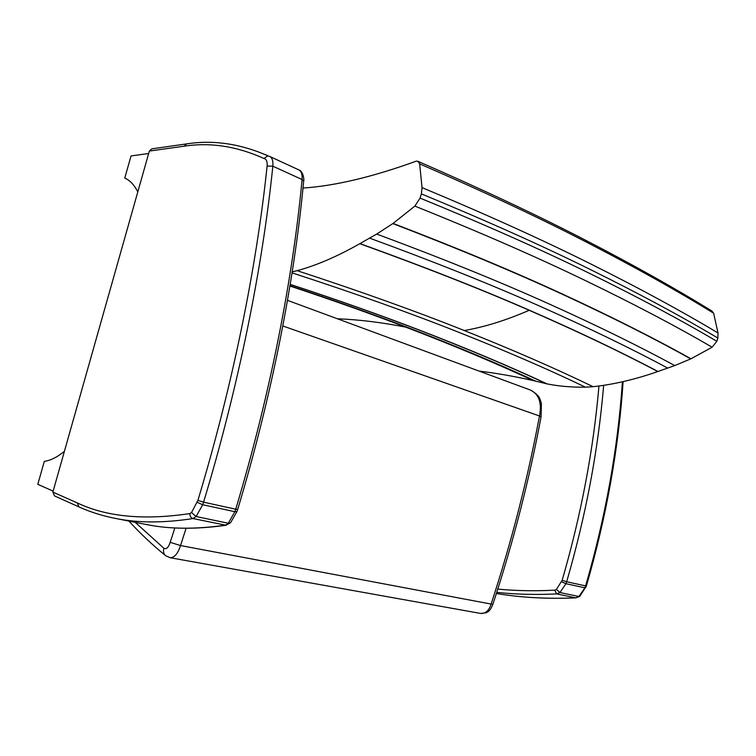 <?xml version="1.0" encoding="UTF-8"?>
<svg xmlns="http://www.w3.org/2000/svg" width="756" height="756" viewBox="0 0 756 756"><rect width="100%" height="100%" fill="white"/><g stroke="black" fill="none" stroke-linecap="round" stroke-linejoin="round"><path stroke-width="1.13" d="M265.072 154.517L268.342 155.991C240.54 143.734 213.296 139.709 186.619 143.895L184.143 146.191C210.253 142.156 236.845 146.248 263.91 158.476C266.386 158.968 267.454 161.491 267.114 166.036C256.511 267.615 232.631 385.475 197.892 500.396L191.533 512.54L189.945 513.57C189.813 516.178 190.833 517.841 193.016 518.559L226.101 525.259C196.749 529.389 170.658 529.228 147.798 524.806L143.375 523.936M52.873 492.08L54.526 495.927L78.945 506.907L77.254 502.91L52.873 492.08L149.357 151.058L184.143 146.191M263.91 158.476L267.822 155.887L269.665 156.426M186.543 143.905L151.758 148.866L149.357 151.058M598.96 385.985C593.413 450.113 581.137 514.902 562.143 580.353L556.388 589.472L554.734 590.162L556.699 593.914L576.006 597.873M492.95 604.101L491.135 604.072C489.037 610.602 485.541 613.721 480.646 613.447L480.523 613.428M530.438 390.058L530.646 390.134C541.098 396.352 539.604 399.244 541.419 403.439L541.079 416.821L539.491 415.98C527.65 479.087 511.528 541.787 491.135 604.072L180.523 545.548L170.185 542.354C168.494 547.495 166.414 549.48 163.929 548.308L135.201 522.32M282.801 325.959L539.491 415.98C542.014 402.995 539.066 394.386 530.646 390.134L287.488 300.349M292.222 271.829L297.155 270.667C316.414 265.45 337.299 256.464 359.799 243.697L376.696 234.058L393.092 223.417L414.874 206.086L420.043 198.091L421.385 193.895L422.028 187.601L419.656 163.872L417.945 161.321L416.367 161.113C372.736 176.942 334.946 185.929 303.005 188.055M711.868 311.028L713.645 313.23L718.011 332.971L717.86 338.045L716.82 341.296L712.133 347.212L690.984 358.779L674.749 365.583L657.786 371.546C635.116 379.465 613.551 384.52 593.091 386.694C555.565 368.522 512.615 349.801 464.25 330.523C415.932 311.255 360.234 291.306 297.155 270.667M359.799 243.697C424.21 266.906 480.674 289.104 529.191 310.291C577.764 331.478 620.629 351.899 657.786 371.546M292.052 272.869C354.073 293.045 408.958 312.568 456.7 331.468C504.999 350.567 547.92 369.136 585.465 387.176C571.961 387.355 559.194 386.278 547.174 383.925L533.32 380.608C514.505 376.365 496.418 373.19 479.058 371.083M547.174 383.925C509.657 366.395 466.991 348.421 419.174 329.994C380.533 315.129 337.545 299.915 290.2 284.369M290.191 284.445C337.346 299.943 380.173 315.101 418.692 329.909C466.49 348.336 509.157 366.301 546.673 383.831M536.051 381.298C498.573 363.872 456.019 346.021 408.391 327.735C372.585 314.014 333.112 300.009 289.973 285.73M289.926 286.023C332.045 299.99 370.648 313.693 405.745 327.131C453.326 345.388 495.851 363.211 533.32 380.608M713.645 313.23C677.385 290.88 635.333 267.359 587.488 242.657C539.727 217.974 483.783 191.712 419.656 163.872M593.091 386.694L585.465 387.176M657.956 371.48C620.799 351.833 577.934 331.411 529.361 310.215C480.844 289.019 424.381 266.811 359.96 243.602M369.712 238.159C434.284 261.831 490.814 284.436 539.312 305.963C587.885 327.509 630.702 348.232 667.765 368.134M674.749 365.583C637.752 345.483 594.972 324.541 546.418 302.75C497.93 280.967 441.362 258.07 376.696 234.058M392.827 223.587C457.663 248.431 514.297 272.047 562.729 294.443C611.226 316.849 653.893 338.329 690.719 358.892M690.984 358.779C654.157 338.206 611.491 316.717 562.993 294.301C514.571 271.895 457.938 248.27 393.092 223.417M712.133 347.212C675.58 325.93 633.122 303.619 584.757 280.268C536.486 256.936 479.852 232.205 414.874 206.086M718.011 332.971C681.628 311.151 639.359 288.225 591.211 264.184C543.139 240.153 486.751 214.628 422.028 187.601M716.82 341.296C680.353 319.76 637.979 297.146 589.708 273.455C541.513 249.773 484.965 224.655 420.043 198.091M717.86 338.045C681.43 316.377 639.103 293.63 590.88 269.788C542.742 245.965 486.24 220.667 421.385 193.895M53.137 491.126L37.8 484.341L44.32 461.368C50.567 460.508 57.258 457.153 64.402 451.323M148.658 153.525L131.053 155.925L124.759 178.085C130.013 180.353 134.36 184.974 137.79 191.948M230.637 522.623L225.156 525.212C196.106 529.313 170.317 529.172 147.798 524.806L117.265 518.777C139.208 523.029 164.458 522.963 193.016 518.559L196.097 516.528L202.693 504.724L234.842 511.708L228.274 523.246L196.097 516.528L191.533 512.54M236.93 511.595L234.842 511.708L235.721 509.204L237.686 509.421L236.902 511.661L230.504 522.783L225.874 525.278M237.696 509.393L237.686 509.421C271.593 396.872 294.311 281.279 303.666 181.204L302.098 179.541C292.657 279.956 269.798 396.116 235.721 509.204L203.581 502.164C238.471 386.694 262.36 268.238 272.84 166.197L302.098 179.541C302.466 174.541 301.408 171.338 298.913 169.93C303.213 171.177 304.328 179.994 303.666 181.204L303.647 181.355M298.733 169.845L269.835 156.501C272.264 157.891 273.266 161.123 272.84 166.197L267.114 166.036M113.249 517.983L117.265 518.777C103.336 516.15 90.569 512.19 78.945 506.907M197.221 502.315L202.693 504.724L203.581 502.164L197.892 500.396M189.945 513.57C144.112 520.421 106.549 516.868 77.254 502.91M579.833 596.314L575.703 597.845C547.164 599.045 520.723 597.599 496.39 593.488C520.827 597.618 547.363 599.083 575.996 597.873M585.73 587.771L584.917 587.818L578.916 596.503L559.922 592.534L565.96 583.698L584.917 587.818L585.616 585.9L586.382 585.985L579.767 596.38L575.94 597.873M586.382 585.966L586.382 585.985C606.331 517 618.578 448.884 623.114 381.629M622.405 381.789C617.813 448.96 605.547 517 585.616 585.9L566.669 581.742C585.862 515.583 598.194 450.103 603.657 385.324M496.758 592.364C515.554 594.405 535.541 594.915 556.699 593.914L559.922 592.534L556.388 589.472M561.613 581.818L565.96 583.698L566.669 581.742L562.143 580.353M554.734 590.162C534.69 591.192 515.715 590.833 497.798 589.094M169.968 557.682L170.072 557.701C174.428 557.739 177.906 553.685 180.523 545.548L186.089 528.264M128.898 521.073C139.917 533.131 152.164 544.67 165.64 555.707C163.551 553.883 162.984 551.417 163.929 548.308M174.834 527.953L170.185 542.354M464.25 330.523C484.558 327.036 506.199 320.289 529.191 310.291M337.384 318.777C358.883 319.618 381.667 322.396 405.745 327.131M587.488 242.657L585.56 240.219M541.079 416.811C529.304 479.673 513.258 542.118 492.94 604.148C489.775 612.095 487.223 612.01 486.117 612.757L480.646 613.447L170.072 557.701L165.64 555.707M418.002 161.349C482.054 189.246 537.979 215.573 585.768 240.332C633.651 265.101 675.76 288.716 712.095 311.16"/></g></svg>
